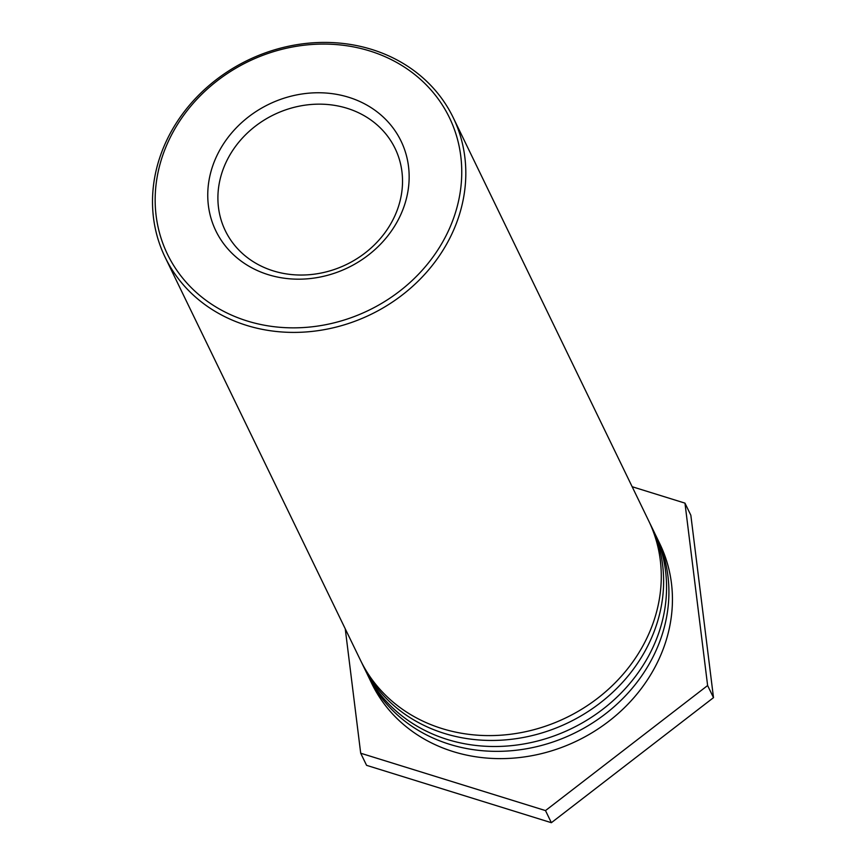 <?xml version="1.0" encoding="UTF-8"?>
<svg xmlns="http://www.w3.org/2000/svg" width="866" height="866" viewBox="0 0 866 866"><rect width="100%" height="100%" fill="white"/><g stroke="black" fill="none" stroke-linecap="round" stroke-linejoin="round"><path stroke-width="1.3" d="M448.989 229.587A156.649 138.181 154.1 0 1 185.14 281.071A156.649 138.181 154.1 0 1 291.214 47.229A156.649 138.181 154.1 0 1 448.989 229.587M452.777 232.001A160.08 141.212 -25.9 0 0 453.199 117.581A160.08 141.212 -25.9 0 0 247.557 60.349A160.08 141.212 -25.9 0 0 165.114 257.245A160.08 141.212 -25.9 0 0 246.572 325.378A160.08 141.212 -25.9 0 0 452.777 232.001M400.774 214.616A102.902 90.778 -25.9 0 0 297.125 94.827A102.902 90.778 -25.9 0 0 227.444 248.445A102.902 90.778 -25.9 0 0 400.774 214.616M165.114 257.245L360.581 660.444A160.08 141.212 -25.9 0 0 442.039 728.577A160.08 141.212 -25.9 0 0 615.022 682.949A160.08 141.212 -25.9 0 0 648.666 520.78L453.199 117.581M225.582 163.328A94.329 83.212 154.1 0 1 310.526 104.537A94.329 83.212 154.1 0 1 395.091 148.443A94.329 83.212 154.1 0 1 394.842 215.872A94.329 83.212 154.1 0 1 309.898 274.652A94.329 83.212 154.1 0 1 225.333 230.746A94.329 83.212 154.1 0 1 225.582 163.328M649.814 523.216A160.08 141.212 154.1 0 1 651.015 525.63A160.08 141.212 154.1 0 1 617.371 687.799A160.08 141.212 154.1 0 1 444.388 733.426A160.08 141.212 154.1 0 1 362.93 665.294A160.08 141.212 154.1 0 1 361.782 662.858M362.93 665.294L365.874 671.345A160.08 141.212 -25.9 0 0 447.332 739.477A160.08 141.212 -25.9 0 0 620.305 693.85A160.08 141.212 -25.9 0 0 653.96 531.681L651.015 525.63M655.107 534.116A160.08 141.212 154.1 0 1 656.309 536.53A160.08 141.212 154.1 0 1 622.654 698.7A160.08 141.212 154.1 0 1 449.681 744.327A160.08 141.212 154.1 0 1 368.223 676.194A160.08 141.212 154.1 0 1 367.065 673.759M368.223 676.194L371.741 683.469A160.08 141.212 -25.9 0 0 453.199 751.601A160.08 141.212 -25.9 0 0 626.183 705.974A160.08 141.212 -25.9 0 0 659.827 543.805L656.309 536.53M632.158 486.724L684.963 503.124L707.619 685.536L545.493 810.587L360.7 753.225L345.253 628.824M360.7 753.225L366.578 765.338L551.371 822.7L713.497 697.65L690.841 515.238L684.963 503.124M713.497 697.65L707.619 685.536M551.371 822.7L545.493 810.587"/></g></svg>
